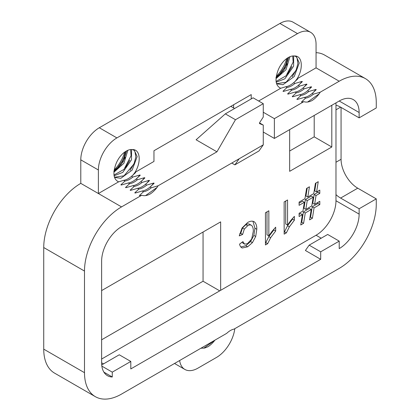 <?xml version="1.0" encoding="UTF-8"?>
<svg xmlns="http://www.w3.org/2000/svg" width="420" height="420" viewBox="0 0 420 420"><rect width="100%" height="100%" fill="white"/><g stroke="black" fill="none" stroke-linecap="round" stroke-linejoin="round"><path stroke-width="0.63" d="M294.893 81.753L297.077 78.829C303.597 68.476 302.453 55.435 294.346 55.991A16.564 9.566 -60 0 0 288.272 57.535A16.564 9.566 -60 0 0 277.473 72.056M297.334 78.755L297.717 78.976L293.648 82.735L294.913 83.465L301.964 81.427L302.348 81.648L298.279 85.407C295.659 87.665 293.044 88.993 290.425 89.392M292.183 76.755L296.646 69.058M282.839 71.521L287.327 63.803M132.799 175.34L134.978 172.415L153.962 161.438L153.962 150.743L251.218 94.589L251.218 98.921M135.235 172.342L135.618 172.562L131.555 176.321L132.815 177.051L139.865 175.014L140.249 175.234L136.185 178.999L137.445 179.728L144.496 177.686L144.879 177.907L140.816 181.671L142.076 182.401M130.085 170.341L134.547 162.645M120.745 165.107L125.234 157.39M203.732 348.227L214.82 340.289M214.919 340.158A20.213 11.671 -60 0 1 207.979 346.742L204.682 348.033L200.923 348.238M295.743 56.322L297.024 57.86L297.932 63.336L296.131 70.324L286.104 82.21L276.985 83.611M276.407 83.165L277.505 83.948L282.923 84.719L294.231 76.524L299.266 62.99L296.368 56.632L294.346 55.991M276.014 78.645L285.999 69.678L289.963 56.7M288.719 57.288L285.269 68.082L280.25 74.251A16.564 9.566 -60 0 1 276.124 77.537M131.539 176.305C128.914 178.563 126.294 179.907 123.69 180.338L118.598 181.855C113.767 179.487 112.691 174.079 115.379 165.643A16.564 9.566 -60 0 1 126.173 151.121A16.564 9.566 -60 0 1 132.253 149.578C140.353 149.021 141.498 162.062 134.978 172.415M133.644 149.909L134.925 151.447L135.833 156.922L134.032 163.91L124.005 175.796L114.886 177.198M114.308 176.752L115.406 177.534L120.829 178.306L132.132 170.111L137.167 156.576L134.269 150.218L132.253 149.578M113.915 172.232L123.905 163.265L127.869 150.286M118.157 167.858A16.564 9.566 -60 0 1 114.025 171.124M126.62 150.875L123.176 161.668L118.151 167.837L113.82 171.245M225.325 113.867L196.103 139.781L216.946 151.814L235.473 119.726L225.325 113.867L253.113 97.823L263.261 103.682L263.261 117.054L259.555 122.782L259.555 123.622L263.261 125.076L263.261 144.863L258.983 150.948L234.901 164.85L239.179 158.765L263.261 144.863M234.591 108.523L230.843 106.355M134.227 186.386C136.847 185.987 139.461 184.658 142.081 182.401L149.126 180.359L149.515 180.584L145.446 184.343L146.706 185.073C144.091 187.331 141.477 188.659 138.857 189.058M146.711 185.078L153.757 183.036L154.145 183.257L150.077 187.021L151.342 187.751C148.722 190.003 146.108 191.331 143.488 191.735L142.217 191.011L135.172 193.053L134.788 192.833L135.34 193.011M151.347 187.751L158.12 185.777L157.106 187.373A20.213 11.671 -60 0 1 150.087 194.061C146.953 195.704 144.175 196.093 141.74 195.232L121.543 206.897A52.4 30.25 120 0 0 84.488 271.068L84.488 372.677A52.4 30.25 120 0 0 95.34 396.664A52.4 30.25 120 0 0 121.543 394.07L226.684 333.365A16.564 9.566 -60 0 1 234.071 329.102L339.213 268.396A52.4 30.25 120 0 0 376.268 204.225L376.268 198.875L359.131 208.766L359.131 214.116A28.166 16.259 -60 0 1 339.213 248.609L339.213 241.122L320.691 251.816L309.151 245.154L305.408 250.483L320.691 259.308L320.691 251.816M216.946 151.814L158.12 185.777M259.555 122.934L263.261 125.076M263.261 103.682L235.473 119.726M320.691 259.308L130.804 368.933L130.804 361.447L112.277 372.146L101.855 366.125M239.179 158.765L121.543 226.684A28.166 16.259 -60 0 0 101.624 261.177L101.624 362.786A28.166 16.259 -60 0 0 107.457 375.68A28.166 16.259 -60 0 0 112.277 376.992L112.277 372.146M263.261 112.24L274.375 118.655L274.375 138.442L339.213 101.01A28.166 16.259 -60 0 1 353.299 99.614A28.166 16.259 -60 0 1 359.131 112.508L359.131 117.857L376.268 107.961L376.268 102.611A52.4 30.25 120 0 0 365.416 78.624A52.4 30.25 120 0 0 339.213 81.223L320.219 92.19L319.205 93.786A20.213 11.671 -60 0 1 312.181 100.475C309.052 102.118 306.269 102.506 303.839 101.645L301.901 102.139L301.518 101.918L305.587 98.149L304.316 97.424L297.271 99.467L296.887 99.246L300.951 95.482L299.686 94.752L292.64 96.794L292.257 96.569L296.32 92.809L295.055 92.075L288.01 94.117L287.621 93.896L291.69 90.132L290.425 89.402L283.379 91.445L282.991 91.224L287.06 87.46L285.789 86.73L280.681 88.279L258.631 101.01M303.839 101.645L274.375 118.655M287.564 225.067L290.798 220.484L294.389 216.374L294.389 220.18L289.385 226.837L286.356 232.88L284.156 234.15L284.141 201.941L287.553 199.967L287.564 225.067L285.71 223.997L285.7 201.038M286.356 232.88L284.503 231.809L284.156 232.008M289.385 226.837L287.532 225.766L284.503 231.809M294.389 220.18L292.535 219.114L287.532 225.766M292.535 218.379L292.535 219.114M268.858 235.877L272.087 231.299L275.678 227.189L275.678 230.995L270.674 237.652L267.645 243.689L265.445 244.96L265.435 212.751L268.847 210.777L268.858 235.877L267.005 234.806L266.994 211.848M267.645 243.689L265.792 242.624L265.445 242.823M270.674 237.652L268.826 236.581L265.792 242.624M275.678 230.995L273.824 229.924L268.826 236.581M273.824 229.194L273.824 229.924M244.319 229.089L242.613 234.454L239.258 235.888L242.072 227.992L247.632 222.511C250.226 220.999 252.441 220.757 254.279 221.791C256.058 223.372 256.898 225.866 256.793 229.278L255.717 236.492L252.43 242.624L247.627 246.813L242.261 248C240.823 247.385 239.93 246.083 239.584 244.104L242.902 241.6L244.582 244.151L247.49 243.653L251.68 239.096L253.286 231.415C253.407 228.863 252.893 226.889 251.732 225.509C250.651 224.737 249.296 224.81 247.674 225.729L244.319 229.089L242.466 228.023L240.76 233.384L239.636 233.867M247.674 225.729L245.821 224.658L242.466 228.023M251.732 225.509L249.879 224.438C248.797 223.666 247.443 223.739 245.821 224.658M244.582 244.151L241.857 242.387M247.627 246.813L245.774 245.742L240.812 246.986M252.43 242.624L250.577 241.553L245.774 245.742M255.717 236.492L253.864 235.421L250.577 241.553M256.793 229.278L254.94 228.207L253.864 235.421M252.956 221.314L254.94 228.207M242.613 234.454L240.76 233.384M305.818 209.396L311.787 205.947L313.189 197.19L307.235 200.629L305.818 209.396L303.965 208.325L305.382 199.563L307.235 200.629M313.189 197.19L311.336 196.124L305.382 199.563M313.756 193.604L315.399 183.33L318.239 181.687L316.596 191.961L319.798 190.108L319.804 193.368L316.029 195.547L314.632 204.304L319.804 201.311L319.809 204.572L314.066 207.89L312.417 218.232L309.577 219.875L311.22 209.533L305.251 212.987L303.602 223.325L300.741 224.978L302.384 214.641L299.108 216.536L299.108 213.276L302.951 211.05L304.374 202.288L299.103 205.333L299.103 202.072L304.941 198.697L306.584 188.422L309.43 186.779L307.802 197.043L313.756 193.604M307.802 197.043L305.949 195.972L307.204 188.066M304.374 202.288L302.521 201.217L299.103 203.191M302.384 214.641L300.536 213.57L299.108 214.394M303.602 223.325L301.749 222.254L301.119 222.621M305.251 212.987L303.397 211.916L301.749 222.254M311.22 209.533L309.367 208.467L303.397 211.916M312.417 218.232L310.564 217.161L309.95 217.518M314.066 207.89L312.212 206.824L310.564 217.161M319.809 204.572L317.956 203.501L312.212 206.824M317.956 202.382L317.956 203.501M314.632 204.304L312.779 203.233L314.176 194.481L316.029 195.547M319.804 193.368L317.951 192.297L314.176 194.481M317.951 191.179L317.951 192.297M316.596 191.961L314.743 190.89L316.013 182.973M101.624 290.588L220.652 221.87L220.652 290.325L316.06 235.242A28.166 16.259 120 0 0 335.974 200.75L335.974 102.879M331.805 105.289L331.805 147L289.658 171.334L289.658 129.617M231.767 163.044L234.901 164.85M274.375 138.442L263.261 132.027M233.62 107.961L233.62 104.753M125.554 151.494L124.12 157.028L122.047 161.453L117.763 167.48L114.046 170.898M114.198 169.927A24.234 13.991 120 0 0 124.63 152.129M287.653 57.907L286.219 63.441L284.146 67.867L279.862 73.894L276.145 77.311M275.914 77.658L280.25 74.251M276.297 76.34A24.234 13.991 120 0 0 286.729 58.543M130.615 149.567L131.072 155.678L123.974 169.397L113.972 175.035M114.088 175.791L122.777 172.373L131.507 159.778L131.56 149.525M125.349 167.832L129.827 160.136M292.709 55.981L293.171 62.092L286.072 75.81L276.071 81.448M276.187 82.205L284.875 78.787L293.606 66.192L293.659 55.939M287.448 74.245L291.926 66.549M234.801 328.681A26.198 15.125 -60 0 1 216.484 357.441L197.957 368.135A26.198 15.125 -60 0 1 184.858 369.432A26.198 15.125 -60 0 1 179.645 360.528M279.935 23.462L297.533 33.626A26.198 15.125 -60 0 1 310.632 32.33L293.034 22.166A26.198 15.125 120 0 0 279.935 23.462L99.309 127.748A26.198 15.125 120 0 0 80.787 159.836L80.787 183.367A52.4 30.25 120 0 0 43.733 247.538L43.733 349.146A52.4 30.25 120 0 0 54.584 373.133L95.34 396.664M365.416 78.624L324.66 55.099A52.4 30.25 120 0 0 316.06 52.663M101.624 339.791L203.054 281.232L203.054 232.029M289.658 151.011L314.207 136.841L314.207 115.448M80.787 159.836L98.385 169.995A26.198 15.125 -60 0 1 116.907 137.907L99.309 127.748M310.632 32.33A26.198 15.125 -60 0 1 316.06 44.321L316.06 67.851L297.061 78.818M297.533 33.626L116.907 137.907M98.385 169.995L98.385 193.526L80.787 183.367M118.582 181.865L98.385 193.526L121.543 206.897M280.697 88.268C275.861 85.901 274.79 80.493 277.478 72.056M136.18 178.994C133.56 181.251 130.946 182.579 128.326 182.978L121.28 185.031L120.892 184.81L121.448 184.989M137.372 178.064L139.865 175.014M140.81 181.666C138.196 183.923 135.576 185.252 132.962 185.656L125.911 187.703L125.528 187.483L126.079 187.666M142.002 180.737L144.496 177.686M134.788 192.833L138.852 189.068L137.587 188.339L130.541 190.381L130.158 190.155L130.709 190.339M146.633 183.409L149.126 180.359M151.263 186.081L153.757 183.036M120.892 184.81L124.966 181.041C127.58 180.637 130.2 179.309 132.815 177.051M125.528 187.483L129.591 183.719C132.211 183.309 134.831 181.981 137.445 179.723M130.158 190.155L134.221 186.396L132.956 185.661M145.441 184.343C142.826 186.596 140.207 187.929 137.592 188.328M150.071 187.016C147.457 189.273 144.837 190.601 142.222 191M141.74 195.232L139.802 195.725L139.419 195.505L139.97 195.683M145.546 195.599L157.106 187.373M139.419 195.505L143.488 191.735M124.955 181.046L123.695 180.316M129.591 183.719L128.326 182.989M282.991 91.224L283.542 91.403M299.497 84.446L301.964 81.427M287.621 93.896L288.178 94.08M304.101 87.15L306.595 84.1L306.978 84.32L302.915 88.085L304.175 88.814L311.225 86.772L311.608 86.998L307.545 90.757C304.925 93.009 302.306 94.343 299.691 94.742M292.257 96.569L292.808 96.752M308.731 89.822L311.225 86.772M296.887 99.246L297.439 99.424M313.362 92.495L315.856 89.45L316.244 89.67L312.175 93.434C309.556 95.686 306.936 97.015 304.322 97.414M287.065 87.455C289.679 87.05 292.299 85.722 294.913 83.465M291.695 90.127C294.31 89.723 296.93 88.394 299.544 86.137M298.284 85.412L299.544 86.142L306.595 84.1M296.326 92.799C298.94 92.4 301.56 91.072 304.175 88.814M300.956 95.471C303.576 95.072 306.191 93.744 308.81 91.486L315.856 89.45M293.638 82.719C291.013 84.977 288.393 86.32 285.789 86.751M302.909 88.079C300.29 90.337 297.675 91.665 295.055 92.069M301.518 101.918L302.069 102.097M307.645 102.013L319.205 93.786M305.587 98.149C308.207 97.745 310.821 96.416 313.441 94.159L320.219 92.19M307.545 90.757L308.805 91.486M312.175 93.434L313.435 94.164M309.151 245.154L327.673 234.46L339.213 241.122M101.624 359.042L220.652 290.325M101.714 364.917L119.264 354.784L130.804 361.447M112.277 376.992L103.913 372.162M359.131 208.766L340.604 198.072A23.578 13.613 60 0 1 335.974 194.644M341.066 107.426L341.066 159.301A23.578 13.613 -120 0 0 357.74 188.181L376.268 198.875M335.974 105.242A23.578 13.613 60 0 1 340.604 107.158L359.131 117.857M203.054 281.232L219.728 290.855M314.207 136.841L331.805 147M339.213 81.223L316.06 67.851M316.06 235.242L321.19 238.203M101.624 362.786L103.514 363.878M340.604 198.072L357.74 188.181M339.213 101.01L359.131 112.508M335.974 200.75L359.131 214.116M341.066 159.301L335.974 162.241M340.604 107.158L335.974 109.835M84.488 271.068L43.733 247.538M84.488 372.677L43.733 349.146M174.536 363.473L184.858 369.432"/></g></svg>

